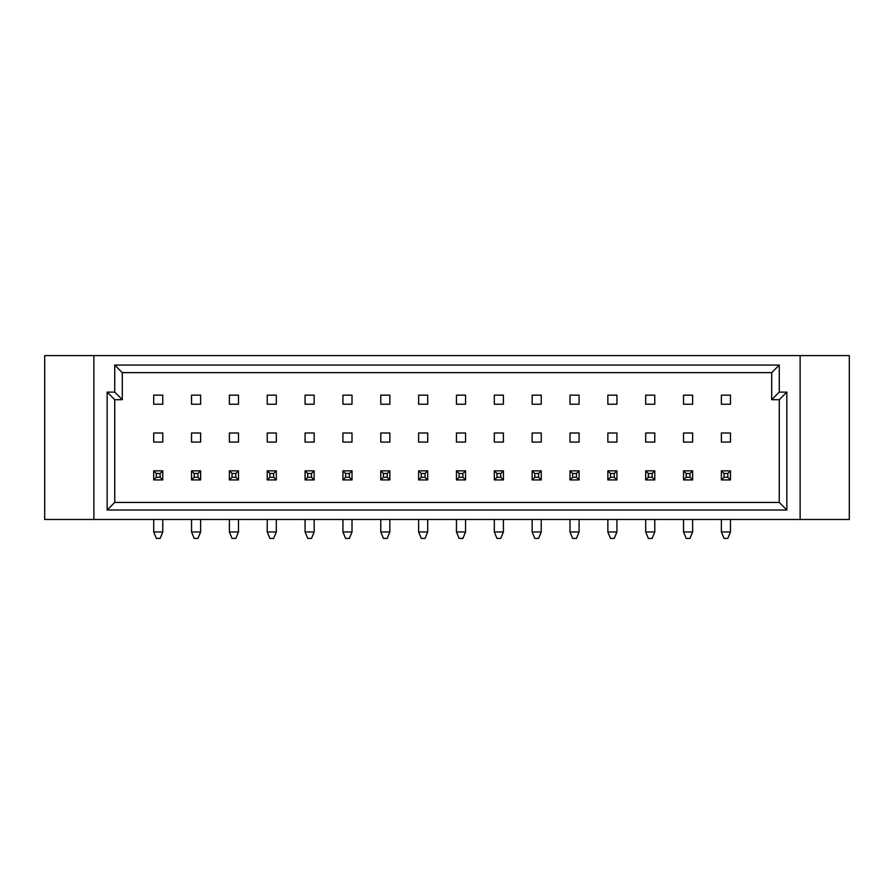 <?xml version="1.0" encoding="UTF-8"?>
<svg xmlns="http://www.w3.org/2000/svg" width="894" height="894" viewBox="0 0 894 894"><rect width="100%" height="100%" fill="white"/><g stroke="black" fill="none" stroke-linecap="round" stroke-linejoin="round"><path stroke-width="1.34" d="M153.701 395.148L153.701 404.233L162.775 404.233L162.775 395.148L153.701 395.148M153.701 432.998L153.701 442.083L162.775 442.083L162.775 432.998L153.701 432.998M191.54 395.148L191.54 404.233L200.625 404.233L200.625 395.148L191.54 395.148M229.389 404.233L238.475 404.233L238.475 395.148L229.389 395.148L229.389 404.233M267.239 404.233L276.313 404.233L276.313 395.148L267.239 395.148L267.239 404.233M305.077 404.233L314.163 404.233L314.163 395.148L305.077 395.148L305.077 404.233M342.927 404.233L352.012 404.233L352.012 395.148L342.927 395.148L342.927 404.233M380.777 404.233L389.851 404.233L389.851 395.148L380.777 395.148L380.777 404.233M418.615 404.233L427.701 404.233L427.701 395.148L418.615 395.148L418.615 404.233M456.465 404.233L465.55 404.233L465.55 395.148L456.465 395.148L456.465 404.233M494.315 404.233L503.389 404.233L503.389 395.148L494.315 395.148L494.315 404.233M532.154 404.233L541.239 404.233L541.239 395.148L532.154 395.148L532.154 404.233M570.003 404.233L579.089 404.233L579.089 395.148L570.003 395.148L570.003 404.233M607.853 404.233L616.927 404.233L616.927 395.148L607.853 395.148L607.853 404.233M645.691 404.233L654.777 404.233L654.777 395.148L645.691 395.148L645.691 404.233M683.541 404.233L692.626 404.233L692.626 395.148L683.541 395.148L683.541 404.233M721.391 404.233L730.465 404.233L730.465 395.148L721.391 395.148L721.391 404.233M191.54 432.998L191.54 442.083L200.625 442.083L200.625 432.998L191.54 432.998M229.389 442.083L238.475 442.083L238.475 432.998L229.389 432.998L229.389 442.083M267.239 442.083L276.313 442.083L276.313 432.998L267.239 432.998L267.239 442.083M305.077 442.083L314.163 442.083L314.163 432.998L305.077 432.998L305.077 442.083M342.927 442.083L352.012 442.083L352.012 432.998L342.927 432.998L342.927 442.083M380.777 442.083L389.851 442.083L389.851 432.998L380.777 432.998L380.777 442.083M418.615 442.083L427.701 442.083L427.701 432.998L418.615 432.998L418.615 442.083M456.465 442.083L465.55 442.083L465.55 432.998L456.465 432.998L456.465 442.083M494.315 442.083L503.389 442.083L503.389 432.998L494.315 432.998L494.315 442.083M532.154 442.083L541.239 442.083L541.239 432.998L532.154 432.998L532.154 442.083M570.003 442.083L579.089 442.083L579.089 432.998L570.003 432.998L570.003 442.083M607.853 442.083L616.927 442.083L616.927 432.998L607.853 432.998L607.853 442.083M645.691 442.083L654.777 442.083L654.777 432.998L645.691 432.998L645.691 442.083M683.541 442.083L692.626 442.083L692.626 432.998L683.541 432.998L683.541 442.083M721.391 442.083L730.465 442.083L730.465 432.998L721.391 432.998L721.391 442.083M786.843 510.016L107.157 510.016L107.157 392.12L114.734 392.12L114.734 365.065L779.266 365.065L779.266 392.12L786.843 392.12L786.843 510.016L779.266 502.439L779.266 399.696L771.701 399.696L771.701 372.63L122.299 372.63L122.299 399.696L114.734 399.696L114.734 502.439L779.266 502.439M93.87 519.47L93.87 355.6L44.7 355.6L44.7 519.47L849.3 519.47L849.3 355.6L800.13 355.6L800.13 519.47M93.87 355.6L800.13 355.6M779.266 392.12L771.701 399.696M771.701 372.63L779.266 365.065M122.299 372.63L114.734 365.065M786.843 392.12L779.266 399.696M122.299 399.696L114.734 392.12M114.734 399.696L107.157 392.12M107.157 510.016L114.734 502.439M162.775 470.847L162.775 479.922L160.127 477.273L160.127 473.496L162.775 470.847L153.701 470.847L156.349 473.496L156.349 477.273L153.701 479.922L153.701 470.847M160.127 473.496L156.349 473.496M160.127 477.273L156.349 477.273M162.775 479.922L153.701 479.922M153.701 519.47L153.701 531.964L156.349 538.4L160.127 538.4L162.775 531.964L153.701 531.964M162.775 519.47L162.775 531.964M238.475 470.847L238.475 479.922L235.826 477.273L235.826 473.496L238.475 470.847L229.389 470.847L232.038 473.496L232.038 477.273L229.389 479.922L229.389 470.847M235.826 473.496L232.038 473.496M235.826 477.273L232.038 477.273M238.475 479.922L229.389 479.922M229.389 519.47L229.389 531.964L232.038 538.4L235.826 538.4L238.475 531.964L229.389 531.964M238.475 519.47L238.475 531.964M200.625 470.847L200.625 479.922L197.976 477.273L197.976 473.496L200.625 470.847L191.54 470.847L194.188 473.496L194.188 477.273L191.54 479.922L191.54 470.847M197.976 473.496L194.188 473.496M197.976 477.273L194.188 477.273M200.625 479.922L191.54 479.922M191.54 519.47L191.54 531.964L194.188 538.4L197.976 538.4L200.625 531.964L191.54 531.964M200.625 519.47L200.625 531.964M276.313 470.847L276.313 479.922L273.665 477.273L273.665 473.496L276.313 470.847L267.239 470.847L269.887 473.496L269.887 477.273L267.239 479.922L267.239 470.847M273.665 473.496L269.887 473.496M273.665 477.273L269.887 477.273M276.313 479.922L267.239 479.922M267.239 519.47L267.239 531.964L269.887 538.4L273.665 538.4L276.313 531.964L267.239 531.964M276.313 519.47L276.313 531.964M314.163 470.847L314.163 479.922L311.514 477.273L311.514 473.496L314.163 470.847L305.077 470.847L307.726 473.496L307.726 477.273L305.077 479.922L305.077 470.847M311.514 473.496L307.726 473.496M311.514 477.273L307.726 477.273M314.163 479.922L305.077 479.922M305.077 519.47L305.077 531.964L307.726 538.4L311.514 538.4L314.163 531.964L305.077 531.964M314.163 519.47L314.163 531.964M389.851 470.847L389.851 479.922L387.203 477.273L387.203 473.496L389.851 470.847L380.777 470.847L383.425 473.496L383.425 477.273L380.777 479.922L380.777 470.847M387.203 473.496L383.425 473.496M387.203 477.273L383.425 477.273M389.851 479.922L380.777 479.922M380.777 519.47L380.777 531.964L383.425 538.4L387.203 538.4L389.851 531.964L380.777 531.964M389.851 519.47L389.851 531.964M465.55 470.847L465.55 479.922L462.902 477.273L462.902 473.496L465.55 470.847L456.465 470.847L459.114 473.496L459.114 477.273L456.465 479.922L456.465 470.847M462.902 473.496L459.114 473.496M462.902 477.273L459.114 477.273M465.55 479.922L456.465 479.922M456.465 519.47L456.465 531.964L459.114 538.4L462.902 538.4L465.55 531.964L456.465 531.964M465.55 519.47L465.55 531.964M352.012 470.847L352.012 479.922L349.364 477.273L349.364 473.496L352.012 470.847L342.927 470.847L345.576 473.496L345.576 477.273L342.927 479.922L342.927 470.847M349.364 473.496L345.576 473.496M349.364 477.273L345.576 477.273M352.012 479.922L342.927 479.922M342.927 519.47L342.927 531.964L345.576 538.4L349.364 538.4L352.012 531.964L342.927 531.964M352.012 519.47L352.012 531.964M427.701 470.847L427.701 479.922L425.052 477.273L425.052 473.496L427.701 470.847L418.615 470.847L421.264 473.496L421.264 477.273L418.615 479.922L418.615 470.847M425.052 473.496L421.264 473.496M425.052 477.273L421.264 477.273M427.701 479.922L418.615 479.922M418.615 519.47L418.615 531.964L421.264 538.4L425.052 538.4L427.701 531.964L418.615 531.964M427.701 519.47L427.701 531.964M503.389 470.847L503.389 479.922L500.741 477.273L500.741 473.496L503.389 470.847L494.315 470.847L496.963 473.496L496.963 477.273L494.315 479.922L494.315 470.847M500.741 473.496L496.963 473.496M500.741 477.273L496.963 477.273M503.389 479.922L494.315 479.922M494.315 519.47L494.315 531.964L496.963 538.4L500.741 538.4L503.389 531.964L494.315 531.964M503.389 519.47L503.389 531.964M579.089 470.847L579.089 479.922L576.44 477.273L576.44 473.496L579.089 470.847L570.003 470.847L572.652 473.496L572.652 477.273L570.003 479.922L570.003 470.847M576.44 473.496L572.652 473.496M576.44 477.273L572.652 477.273M579.089 479.922L570.003 479.922M570.003 519.47L570.003 531.964L572.652 538.4L576.44 538.4L579.089 531.964L570.003 531.964M579.089 519.47L579.089 531.964M654.777 470.847L654.777 479.922L652.128 477.273L652.128 473.496L654.777 470.847L645.691 470.847L648.34 473.496L648.34 477.273L645.691 479.922L645.691 470.847M652.128 473.496L648.34 473.496M652.128 477.273L648.34 477.273M654.777 479.922L645.691 479.922M645.691 519.47L645.691 531.964L648.34 538.4L652.128 538.4L654.777 531.964L645.691 531.964M654.777 519.47L654.777 531.964M730.465 470.847L730.465 479.922L727.817 477.273L727.817 473.496L730.465 470.847L721.391 470.847L724.039 473.496L724.039 477.273L721.391 479.922L721.391 470.847M727.817 473.496L724.039 473.496M727.817 477.273L724.039 477.273M730.465 479.922L721.391 479.922M721.391 519.47L721.391 531.964L724.039 538.4L727.817 538.4L730.465 531.964L721.391 531.964M730.465 519.47L730.465 531.964M541.239 470.847L541.239 479.922L538.59 477.273L538.59 473.496L541.239 470.847L532.154 470.847L534.802 473.496L534.802 477.273L532.154 479.922L532.154 470.847M538.59 473.496L534.802 473.496M538.59 477.273L534.802 477.273M541.239 479.922L532.154 479.922M532.154 519.47L532.154 531.964L534.802 538.4L538.59 538.4L541.239 531.964L532.154 531.964M541.239 519.47L541.239 531.964M616.927 470.847L616.927 479.922L614.279 477.273L614.279 473.496L616.927 470.847L607.853 470.847L610.501 473.496L610.501 477.273L607.853 479.922L607.853 470.847M614.279 473.496L610.501 473.496M614.279 477.273L610.501 477.273M616.927 479.922L607.853 479.922M607.853 519.47L607.853 531.964L610.501 538.4L614.279 538.4L616.927 531.964L607.853 531.964M616.927 519.47L616.927 531.964M692.626 470.847L692.626 479.922L689.978 477.273L689.978 473.496L692.626 470.847L683.541 470.847L686.19 473.496L686.19 477.273L683.541 479.922L683.541 470.847M689.978 473.496L686.19 473.496M689.978 477.273L686.19 477.273M692.626 479.922L683.541 479.922M683.541 519.47L683.541 531.964L686.19 538.4L689.978 538.4L692.626 531.964L683.541 531.964M692.626 519.47L692.626 531.964"/></g></svg>
